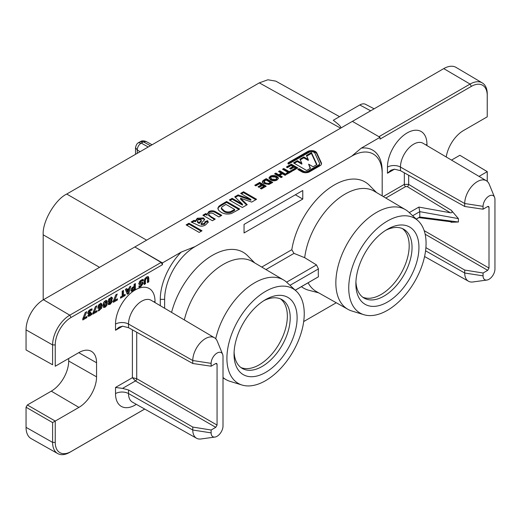 <?xml version="1.0" encoding="UTF-8"?>
<svg xmlns="http://www.w3.org/2000/svg" width="521" height="521" viewBox="0 0 521 521"><rect width="100%" height="100%" fill="white"/><g stroke="black" fill="none" stroke-linecap="round" stroke-linejoin="round"><path stroke-width="0.78" d="M489.004 279.289A8.408 4.852 120 0 0 494.95 268.992L494.95 199.491A8.408 4.852 120 0 0 494.559 197.27A8.408 4.852 120 0 0 487.93 196.801A8.408 4.852 120 0 0 483.065 206.355L483.065 209.201L487.702 206.524L488.613 206.427L489.004 207.28L489.004 268.074L487.702 270.334L483.065 273.011L483.065 275.856A8.408 4.852 120 0 0 486.888 280.057A8.408 4.852 120 0 0 489.004 279.289M217.062 436.292A8.408 4.852 120 0 0 223.008 425.996L223.008 356.501A8.408 4.852 120 0 0 222.617 354.273A8.408 4.852 120 0 0 215.987 353.805A8.408 4.852 120 0 0 211.122 363.358L211.122 366.204L215.759 363.528L216.671 363.43L217.062 364.283L217.062 425.077L215.759 427.337L211.122 430.014L211.122 432.86A8.408 4.852 120 0 0 214.945 437.067A8.408 4.852 120 0 0 217.062 436.292M483.065 209.201L464.719 206.479L464.719 203.516A17.903 10.335 -60 0 1 477.373 181.595A17.903 10.335 -60 0 1 486.38 180.741A17.903 10.335 -60 0 1 489.199 184.167L494.559 197.27M265.58 299.614L265.58 299.614A44.591 25.744 120 0 0 234.046 354.228A44.591 25.744 120 0 0 265.58 372.43A44.591 25.744 120 0 0 297.113 317.817A44.591 25.744 120 0 0 265.58 299.614M234.098 352.15A39.72 22.931 120 0 0 242.272 368.432A39.72 22.931 120 0 0 262.135 366.465A39.72 22.931 120 0 0 288.08 331.46A39.72 22.931 120 0 0 281.991 299.634A39.72 22.931 120 0 0 263.802 300.695M387.409 229.273L387.409 229.273A44.591 25.744 120 0 0 355.876 283.886A44.591 25.744 120 0 0 387.409 302.095A44.591 25.744 120 0 0 418.943 247.482A44.591 25.744 120 0 0 387.409 229.273M355.928 281.815A39.72 22.931 120 0 0 364.101 298.09A39.72 22.931 120 0 0 383.964 296.123A39.72 22.931 120 0 0 409.91 261.125A39.72 22.931 120 0 0 403.821 229.299A39.72 22.931 120 0 0 385.638 230.354M265.58 291.376A54.685 31.573 120 0 0 228.96 342.825A54.685 31.573 120 0 0 242.057 385.039A54.685 31.573 120 0 0 265.58 380.669A54.685 31.573 120 0 0 300.252 335.758A54.685 31.573 120 0 0 296.267 291.141A54.685 31.573 120 0 0 265.58 291.376M242.057 385.039L229.95 381.313A57.531 33.22 -60 0 1 226.114 379.672A57.531 33.22 -60 0 1 223.008 377.491M215.727 338.767A57.531 33.22 -60 0 1 254.697 282.766A57.531 33.22 -60 0 1 283.645 280.018A57.531 33.22 -60 0 1 286.986 282.525L296.267 291.141M387.409 221.034A54.685 31.573 120 0 0 350.789 272.483A54.685 31.573 120 0 0 363.886 314.704A54.685 31.573 120 0 0 387.409 310.334A54.685 31.573 120 0 0 422.082 265.423A54.685 31.573 120 0 0 418.096 220.806A54.685 31.573 120 0 0 387.409 221.034M363.886 314.704L351.786 310.978A57.531 33.22 -60 0 1 347.943 309.331A57.531 33.22 -60 0 1 338.897 263.287A57.531 33.22 -60 0 1 376.533 212.425A57.531 33.22 -60 0 1 405.475 209.683A57.531 33.22 -60 0 1 408.822 212.184L418.096 220.806M362.72 297.178A39.72 22.931 120 0 0 381.098 294.476A39.72 22.931 120 0 0 406.64 260.78A39.72 22.931 120 0 0 402.342 228.556M240.891 367.513A39.72 22.931 120 0 0 259.269 364.811A39.72 22.931 120 0 0 284.811 331.115A39.72 22.931 120 0 0 280.506 298.898M283.645 280.018L252.509 261.601A57.922 33.442 120 0 0 223.372 264.362A57.922 33.442 120 0 0 184.323 319.927M405.475 209.683L374.338 191.259A57.922 33.442 120 0 0 345.202 194.027A57.922 33.442 120 0 0 304.7 257.693L294 253.382L265.97 269.559M203.626 215.674L205.697 214.483L207.104 215.29L207.104 214.398L208.791 211.611C211.213 210.406 213.538 210.491 215.759 211.858L221.764 215.323L218.918 216.97L214.522 214.424C213.102 213.161 211.415 212.802 209.455 213.35L208.576 214.554L211.2 216.762L215.238 219.094L212.392 220.735L202.858 215.232L205.697 213.584L207.104 214.398L207.039 213.903M201.249 223.77L204.219 223.522L205.027 222.61L204.694 221.894L207.54 220.637L208.237 222.096L205.802 224.733C203.223 226.492 200.572 226.609 197.863 225.098L191.142 221.992L193.988 220.35L195.453 220.793L197.309 218.234L203.535 217.941L204.681 219.484L201.015 223.633L201.249 224.668L204.219 224.414L204.219 223.522M270.562 179.895L268.947 177.935L270.308 176.189C272.483 175.108 274.619 175.147 276.723 176.306L278.09 177.433L278.383 178.345L277.022 180.045C274.821 181.119 272.672 181.067 270.562 179.895M446.23 156.984A24.956 14.406 -60 0 1 463.553 130.504L487.233 116.834L487.233 95.512A22.41 12.94 120 0 0 471.388 86.362L380.011 139.114L380.011 137.316L352.385 121.367L340.597 128.166L259.308 82.865L267.879 79.778L275.804 81.133L339.542 116.658M160.279 305.703L160.279 299.347A46.148 26.643 -60 0 1 181.197 252.099L162.454 262.923L134.828 246.967L340.597 128.166C341.815 127.456 339.373 124.825 333.277 120.273L359.777 104.968A11.768 6.793 -60 0 1 365.514 104.311L374.137 108.804M181.197 252.099L195.088 246.589A43.074 24.871 120 0 0 164.629 299.347L164.629 308.276M382.186 195.903L382.186 173.74A43.074 24.871 120 0 0 351.727 156.157L195.088 246.589M351.727 156.157L361.268 148.133A46.148 26.643 -60 0 1 382.186 171.227L382.186 173.74L382.186 171.227M380.011 137.316L361.268 148.133M287.468 167.632L286.381 167.007L291.317 164.154L297.849 167.925L292.991 170.725L291.903 170.093L295.505 168.016L294.078 167.195L290.731 169.13L289.643 168.504L292.991 166.57L291.154 165.509L287.468 167.632M287.97 172.366L282.532 169.227L283.789 168.504L289.227 171.643L291.154 170.53L292.242 171.162L287.136 174.105L286.049 173.48L287.97 172.366L287.97 173.259L286.824 173.923M281.36 173.187L278.52 171.546L279.77 170.823L286.296 174.587L285.046 175.316L282.447 173.819L279.77 175.362L282.369 176.86L281.112 177.583L274.587 173.819L275.837 173.089L278.683 174.737L281.36 173.187L281.36 174.079L278.683 175.629L278.683 174.737M263.75 180.071L266.218 178.644L272.743 182.415L268.992 184.441L263.978 183.633L262.786 182.721L262.33 181.653L263.75 180.071L263.75 180.963L266.218 179.543L266.218 178.644M255.844 185.893L254.756 185.268L259.692 182.415L266.218 186.186L261.366 188.986L260.279 188.355L263.873 186.277L262.454 185.456L259.106 187.391L258.019 186.765L261.366 184.831L259.523 183.77L255.844 185.893M250.868 199.374L240.676 193.395L243.522 191.748L256.573 199.289L251.708 202.096L240.559 198.254L247.215 204.694L242.35 207.501L229.299 199.966L232.145 198.319L242.499 204.206L234.737 196.821L238.077 194.893L250.868 199.374L250.868 200.266L238.077 195.785L238.077 194.893M297.751 169.462L299.132 168.667L303.242 171.038A3.445 1.986 0 0 0 308.113 171.038L318.559 165.007A3.445 1.986 0 0 0 319.568 163.601A3.445 1.986 0 0 0 319.451 163.093L314.873 153.174A3.445 1.986 0 0 0 312.437 151.761A3.445 1.986 0 0 0 309.109 152.275L288.471 164.102A1.843 1.068 180 0 1 287.931 163.353A1.843 1.068 180 0 1 288.471 162.598L307.729 151.481A5.399 3.119 180 0 1 312.945 150.673A5.399 3.119 180 0 1 316.761 152.881L321.34 162.799A5.399 3.119 180 0 1 321.522 163.601A5.399 3.119 180 0 1 319.94 165.808L309.494 171.832A5.399 3.119 180 0 1 301.861 171.832L297.751 169.462M303.795 156.951L308.276 159.543L306.387 155.453L311.408 152.555L316.937 164.538L313.095 166.759L308.614 164.174L310.496 168.257L306.654 170.478L293.512 162.891L297.354 160.67L301.835 163.255L299.953 159.172L303.795 156.951L303.795 157.843L308.276 160.435L308.276 159.543M199.172 232.425L186.121 224.89L188.967 223.249L202.018 230.783L199.172 232.425M221.158 204.662L226.622 201.51L239.673 209.045L231.383 213.545C227.436 214.515 223.965 214.059 220.969 212.164L218.638 210.302L217.869 208.081L218.866 206.303L221.158 204.662L221.158 205.554L226.622 202.402L226.622 201.51M303.691 321.555L336.26 302.753M88.114 313.505L87.873 312.808L88.472 311.037L90.146 309.539L92.035 308.823L92.035 310.125L90.361 310.562L89.195 312.125L89.586 312.528L90.778 311.923L90.778 312.991L89.325 314.567L89.619 314.905L91.904 313.18L91.904 314.482L88.583 316.403L88.003 315.57L89 313.512L88.173 313.551M91.162 309.044L91.162 309.624L88.616 310.776L88.323 311.623L89.586 312.528M88.511 314.098L89.619 314.905M98.215 308.328L97.915 307.26L98.482 305.352L100.025 303.834L101.556 303.561L102.214 305.417L101.536 308.328L98.378 311.017L98.378 309.826L99.361 309.409L100.879 307.116L99.641 308.256L98.378 308.452M112.002 297.445L112.523 298.396L111.494 300.415L112.393 301.392L110.309 304.231L108.544 304.616L108.225 303.906L109.182 301.985L108.485 301.906L108.094 301.008L110.315 297.895L112.145 297.511M110.993 300.122L112.022 300.532M120.52 298.181L120.52 297.042L122.174 296.084L122.174 291.2L123.497 290.438L123.497 295.322L125.151 294.372L125.151 295.511L120.52 298.181M131.325 291.07L131.741 291.311L131.097 290.184L131.572 288.478L134.073 286.316L134.073 284.336L135.395 283.567L135.395 289.598L131.513 291.232M144.18 284.525L144.18 280.663L146.499 277.003L148.303 276.644L148.811 277.986L148.811 281.854L147.489 282.616L147.489 278.833L147.222 277.999L146.499 278.149L145.502 279.972L145.502 283.763L144.18 284.525M162.454 262.923L162.454 264.72L71.084 317.471A22.41 12.94 120 0 0 55.239 344.922L55.239 366.243L78.918 352.574A24.956 14.406 -60 0 1 91.318 351.297A24.956 14.406 -60 0 1 96.561 362.759L96.561 376.833A24.956 14.406 -60 0 1 78.918 407.396L55.239 421.066L55.239 442.388A22.41 12.94 120 0 0 71.084 451.538L144.682 409.044M139.954 284.466L139.127 284.414L138.762 283.502L141.211 280.057L143.255 279.341L143.255 280.786L141.165 281.151L140.149 282.421L142.871 282.317L143.255 283.281L140.885 286.583L138.964 287.292L138.964 285.938L140.859 285.528L141.764 284.03L140.891 283.528L140.234 283.619L141.1 284.121L139.954 284.466L138.827 284.004M139.283 281.868L140.735 282.656M141.868 284.29L141.1 284.121M127.28 294.28L125.346 289.37L126.753 288.556L127.124 289.565L129.058 288.445L129.423 287.012L130.764 286.244L128.83 293.388L127.28 294.28M113.317 302.343L113.317 301.151L115.76 294.906L117.218 294.065L114.679 300.415L117.414 298.833L117.414 299.979L113.317 302.343M103.555 307.312L103.073 305.247L103.562 302.597L105.222 300.838L106.883 300.689L107.372 302.766L106.877 305.417L105.222 307.169L103.731 307.442M92.959 314.098L92.959 312.906L95.408 306.654L96.86 305.814L94.321 312.164L97.056 310.588L97.056 311.734L92.959 314.098M82.78 319.972L82.78 318.78L85.229 312.535L86.681 311.695L84.148 318.038L86.877 316.462L86.877 317.608L82.78 319.972M254.691 262.89L247.586 255.694A61.328 35.408 120 0 0 206.231 259.438A61.328 35.408 120 0 0 171.585 312.385M376.52 192.549L369.422 185.352A61.328 35.408 120 0 0 325.084 191.448A61.328 35.408 120 0 0 291.812 249.709L294 253.382M302.773 190.504L244.049 224.408L244.049 232.965L302.773 199.068L302.773 190.504M301.451 286.68A61.328 35.408 120 0 0 308.849 290.269L318.631 292.822M487.233 181.347L487.233 171.656L479.033 176.391M286.609 282.18L316.494 264.922L304.7 257.693M316.494 264.922L318.435 268.914L290.008 285.326M295.231 290.184L318.435 276.788A57.746 33.344 -60 0 1 318.435 268.914M318.435 276.788L295.29 290.236M308.132 282.825A57.922 33.442 120 0 0 316.423 291.578L347.943 309.331M409.278 212.607L418.864 207.078L450.326 212.75L407.331 186.635A1.843 1.016 121.3 0 0 408.666 184.395L451.277 210.269L458.402 218.618L458.402 222.005L451.277 222.265L450.164 221.679M378.936 136.697L470.079 84.076A24.292 14.021 -60 0 1 482.296 82.917L456.135 67.437A24.611 14.21 120 0 0 443.755 68.609L352.385 121.367M487.233 171.656L459.854 155.278L451.499 160.103M459.854 155.278L487.252 171.63L487.252 181.367M71.084 317.471L69.781 315.185L161.152 262.434L134.828 246.967L43.451 299.725A24.611 14.21 120 0 0 26.05 329.865L26.05 349.962L52.601 364.765L52.601 344.935A24.292 14.021 -60 0 1 69.781 315.185L43.451 299.725M144.708 409.057L69.781 452.319A24.292 14.021 -60 0 1 57.707 453.563A24.292 14.021 -60 0 1 52.601 442.401L52.601 422.57L26.05 407.24L26.05 427.337A24.611 14.21 120 0 0 31.221 438.649L57.707 453.563M482.296 82.917A24.292 14.021 -60 0 1 487.252 93.988L487.233 116.834M52.601 364.765L26.05 349.962M68.694 358.481L68.694 361.02A24.611 14.21 -60 0 1 51.286 391.16L27.352 404.98L55.239 421.066L52.601 422.57M26.05 407.24L27.352 404.98M161.152 262.434L162.454 264.72M43.197 299.868L43.197 234.808C42.149 221.972 55.089 199.556 66.734 194.046L259.308 82.865M486.888 280.057L472.86 281.972A17.903 10.335 -60 0 1 468.483 281.242A17.903 10.335 -60 0 1 464.719 273.017L464.719 270.054L425.904 247.651M464.719 206.479L400.46 170.667L394.469 169.188L390.913 170.224L387.468 173.252L387.468 167.098A27.919 16.118 -60 0 1 407.207 132.901A27.919 16.118 -60 0 1 426.946 144.304L426.946 145.574M464.719 270.054L483.065 273.011M211.122 366.204L192.777 363.489L192.777 360.525A17.903 10.335 -60 0 1 200.624 342.473A17.903 10.335 -60 0 1 214.437 337.745A17.903 10.335 -60 0 1 217.257 341.17L222.617 354.273M192.777 363.489L128.518 327.67L122.526 326.192L118.97 327.227L115.519 330.262L115.519 324.101A27.919 16.118 -60 0 1 135.265 289.91A27.919 16.118 -60 0 1 155.004 301.307L155.004 302.577M122.526 388.399L115.519 387.442L132.393 377.699L135.421 380.955L122.526 388.399L128.518 389.962L128.518 393.563A18.691 10.791 120 0 0 132.445 402.153L196.534 438.246A17.903 10.335 -60 0 1 192.777 430.02L192.777 427.064L128.518 389.962M192.777 427.064L211.122 430.014M214.945 437.067L200.917 438.975A17.903 10.335 -60 0 1 196.534 438.246M452.091 222.05L451.277 222.265C452.658 222.174 452.345 221.985 450.326 221.699L418.864 217.635L416.286 219.126M416.227 219.067L419.783 217.016L419.783 211.656L412.671 215.759M418.864 217.635L419.783 217.016L458.402 222.005M458.402 218.618L419.783 211.656L418.864 207.078M451.277 210.269C452.658 212.119 452.345 212.946 450.326 212.75M383.261 196.534L404.335 184.369L408.666 184.395L408.666 175.238M132.393 329.832L132.393 377.699L136.723 378.695L217.062 425.077M302.773 199.068L295.355 194.782M147.775 276.534L147.938 277.485L148.811 277.986M147.938 277.485L147.938 281.353L148.811 281.854M147.938 281.353L147.489 281.614M147.222 277.999L145.626 277.647L146.499 278.149M144.779 278.585L144.636 279.471L145.502 279.972M144.636 279.471L144.636 283.261L145.502 283.763M144.636 283.261L144.18 283.522M142.389 279.523L142.389 280.285L143.255 280.786M142.389 280.285L143.106 280.871M142.24 280.37L140.292 280.65M140.325 280.669L141.165 281.151M139.765 281.216L140.507 281.646M139.283 281.92L139.862 282.154M142.311 282.219L143.255 283.281M142.389 282.773L141.868 284.342M140.709 285.606L140.012 286.081L140.885 286.583M140.012 286.081L138.964 286.57M140.234 283.619L139.087 283.965M134.522 284.075L134.522 289.096L135.395 289.598M134.522 289.096L132.314 290.373L133.181 290.874M132.314 290.373L130.875 290.809M134.073 287.462L133.2 286.96L131.859 287.97L131.611 288.842L132.881 289.787L134.073 289.22L134.073 287.462L132.731 288.471L132.484 289.344L132.881 289.787M131.891 287.989L132.731 288.471M126.186 288.888L127.124 289.565M129.573 286.928L127.964 292.887L128.83 293.388M127.964 292.887L126.955 293.466M128.746 289.696L127.879 289.194L126.564 289.95L127.222 291.773L128.088 292.274L128.746 289.696L127.437 290.451L128.088 292.274M126.564 289.95L127.437 290.451M122.624 290.939L122.624 294.821L123.497 295.322M124.278 294.873L125.151 295.511M124.278 295.01L120.52 297.178M115.825 294.866L113.812 299.907L114.679 300.415M116.548 299.334L117.414 299.979M116.548 299.477L113.317 301.34M108.166 301.503L109.182 301.985M111.129 296.944L112.523 298.396M111.657 297.895L111.194 299.223M110.98 300.142L111.494 300.435M111.448 300.409L112.393 301.392M111.52 300.891L111.064 302.226M110.139 303.248L109.436 303.73L110.309 304.231M109.436 303.73L108.257 304.199M110.335 298.859L109.371 298.507M108.837 298.969L108.55 299.686L109.202 300.089M110.198 301.659L109.69 301.327L108.83 301.783M108.681 302.44L109.449 302.655M109.872 301.959L109.547 302.942L110.322 303.157L111.071 302.16L109 301.451M108.772 302.499L110.322 303.157M109.69 301.327L111.071 302.16M108.935 299.028L109.703 299.471L109.417 300.194L110.791 300.474L111.201 299.36L110.133 298.377M108.55 299.686L110.074 300.591M109.417 298.533L110.237 299.008L109.703 299.471M111.201 299.36L110.237 299.008M106.01 300.187L106.499 302.258L107.372 302.766M106.499 302.258L106.004 304.915L106.877 305.417M104.356 301.483L105.222 301.978L104.395 304.485L105.222 306.029L104.35 306.667L105.222 307.169M104.35 306.667L103.36 307.038M103.868 305.593L105.222 306.029L106.05 303.522L105.222 301.978L105.698 301.92L104.363 301.47M103.738 302.265L103.523 303.984L104.35 305.521M103.523 303.984L104.395 304.485M100.683 303.059L101.341 304.915L102.214 305.417M101.341 304.915L100.67 307.826M100.709 307.852L101.536 308.328M99.491 309.331L98.469 310.067L99.342 310.568M100.312 306.797L100.879 307.116M100.006 306.615L98.769 307.755L99.641 308.256M98.769 307.755L97.701 308.028M98.619 304.954L98.371 305.938L99.531 307.051L100.885 306.328L100.56 304.837L99.14 304.407M98.664 306.55L98.371 305.938L99.381 306.967M99.205 304.446L100.012 304.915L99.237 306.439L99.531 307.051M98.71 305.006L99.491 305.456M100.56 304.837L100.012 304.915M95.467 306.622L93.454 311.662L94.321 312.164M96.19 311.089L97.056 311.734M96.19 311.226L92.959 313.088M87.378 313.088L89 313.512M91.162 309.624L92.035 310.125M91.025 309.708L91.891 310.21M89.488 310.06L90.361 310.562M88.648 310.796L89.488 311.278M88.323 311.623L88.72 312.027L88.323 311.623M89.912 312.411L90.778 312.991M89.912 312.489L88.765 313.271L89.638 313.772M88.453 314.065L88.746 314.404L88.453 314.065M91.09 314.013L91.904 314.482M90.309 314.632L89.215 315.407L90.087 315.908M89.215 315.407L87.71 315.902M85.288 312.496L83.275 317.536L84.148 318.038M86.011 316.963L86.877 317.608M86.011 317.107L82.78 318.969M287.156 167.449L291.317 165.046L291.317 164.154M291.317 165.046L297.074 168.368M292.678 170.543L295.505 168.915L295.505 168.016M290.418 168.947L292.991 167.462L292.991 166.57M283.307 169.677L283.789 169.397L283.789 168.504M283.789 169.397L289.227 172.536L289.227 171.643M289.227 172.536L291.154 171.422L291.154 170.53M279.289 171.995L279.77 171.715L279.77 170.823M279.77 171.715L285.528 175.036M281.594 177.309L279.77 176.254L279.77 175.362M275.362 174.261L275.837 173.988L275.837 173.089M275.837 173.988L278.683 175.629M269.025 178.384L270.308 177.081L270.308 176.189M270.308 177.081C272.483 176.007 274.619 176.046 276.723 177.199L276.723 176.306M276.723 177.199L278.09 178.325L278.09 177.433M278.09 178.325L278.312 178.775M270.646 177.83L270.646 178.723L271.845 180.084L275.915 180.318L276.697 179.296L276.697 178.403L275.511 177.055L271.395 176.814L270.646 177.83L271.845 179.191L275.915 179.426L276.697 178.403M275.915 180.318L275.915 179.426M271.845 180.084L271.845 179.191M266.218 179.543L271.969 182.864M262.33 182.545L262.734 180.82M262.734 181.712L263.75 180.963M264.245 182.005L265.293 183.841L268.582 184.382L270.399 183.405L270.399 182.513L266.049 179.999L264.245 181.113L263.958 182.532M268.582 184.382L268.582 183.49L270.399 182.513M265.293 183.841L265.293 182.943L268.582 183.49M264.245 181.113L265.293 182.943M255.524 185.71L259.692 183.307L259.692 182.415M259.692 183.307L265.443 186.629M261.047 188.804L263.873 187.176L263.873 186.277M258.794 187.208L261.366 185.723L261.366 184.831M241.444 193.845L243.522 192.646L243.522 191.748M243.522 192.646L255.798 199.732M246.635 205.027L240.559 199.146L240.559 198.254M230.067 200.409L232.145 199.211L232.145 198.319M232.145 199.211L242.499 205.098L242.499 204.206M235.323 197.374L238.077 195.785M298.52 169.911L299.132 169.559L299.132 168.667M299.132 169.559L303.242 171.93A3.445 1.986 0 0 0 308.113 171.93L318.559 165.899A3.445 1.986 0 0 0 319.568 164.493L319.568 163.601M288.1 163.796A1.843 1.068 180 0 1 288.471 163.49L307.729 152.373A5.399 3.119 180 0 1 312.945 151.565A5.399 3.119 180 0 1 316.761 153.773L321.34 163.692A5.399 3.119 180 0 1 321.464 164.05M306.713 156.157L311.408 153.448L311.408 152.555M311.408 153.448L316.612 164.727M310.171 168.446L308.614 164.174M294.287 163.334L297.354 161.562L297.354 160.67M297.354 161.562L301.835 164.154L301.835 163.255M300.278 159.875L303.795 157.843M186.896 225.339L188.967 224.141L188.967 223.249M188.967 224.141L201.243 231.233M204.219 224.414L205.027 223.502L205.027 222.61M205.027 222.643L207.54 221.536L207.54 220.637M207.54 221.536L208.166 222.552M192.288 222.226L193.988 221.243L193.988 220.35M193.988 221.243L195.453 221.685L195.453 220.793M195.453 221.685L197.309 219.133L197.309 218.234M197.309 219.133L203.535 218.833L203.535 217.941M203.535 218.833L204.603 219.927M201.249 224.668L201.015 223.633M197.439 220.774L197.635 222.467L197.439 221.672L197.635 222.467L199.172 223.463L201.256 221.366L201.288 220.246L200.904 219.706L198.299 219.79L197.439 220.774L197.635 221.575L199.172 222.571L201.256 220.468L201.256 221.366L200.904 220.598M199.172 223.463L199.172 222.571M205.697 214.483L205.697 213.584M207.097 214.372L208.791 212.503L208.791 211.611M208.791 212.503C211.213 211.298 213.538 211.383 215.759 212.75L220.995 215.772M208.576 214.554L208.576 215.447L214.463 219.543M226.622 202.402L238.898 209.494M217.869 208.98L218.866 206.303M218.866 207.202L221.158 205.554M221.34 207.996L221.34 208.888L223.939 211.48C225.867 212.855 228.126 213.18 230.712 212.451L234.652 210.328L234.652 209.429L225.951 204.408L222.018 206.824L221.34 207.996L223.939 210.588C225.867 211.962 228.126 212.288 230.712 211.559L234.652 209.429M230.712 212.451L230.712 211.559M223.939 211.48L223.939 210.588M138.345 142.767L141.237 143.093C138.781 144.747 137.453 147.046 137.251 149.989L135.525 147.651C136.098 145.059 137.036 143.431 138.339 142.774M148.231 146.994L141.237 143.093L143.412 141.842L140.299 141.64C141.745 140.624 143.698 140.592 146.16 141.523L143.412 141.842L150.406 145.737M136.333 404.342A27.919 16.118 -60 0 1 135.265 404.999A27.919 16.118 -60 0 1 115.519 393.596A9.228 5.327 180 0 1 128.518 393.563L192.777 430.02L211.122 432.86M486.38 180.741L423.078 143.282A18.691 10.791 120 0 0 413.674 144.174A18.691 10.791 120 0 0 400.46 167.065L400.46 170.667M483.065 206.355L464.719 203.516L400.46 167.065A9.228 5.327 180 0 0 387.468 167.098M122.565 326.198L115.519 330.262M115.519 393.596L115.519 387.442M261.75 267.065L291.812 249.709M407.331 186.635L405.598 186.603A1.843 1.068 -120 0 1 404.335 184.369L404.335 172.829M394.508 169.188L387.468 173.252M424.179 230.647L489.004 268.074M489.004 207.28L487.676 206.537M471.388 86.362L470.079 84.076L443.755 68.609M55.239 344.922L52.601 344.935L26.05 329.865M96.561 362.759L78.762 352.665M96.561 376.833L68.694 361.02M78.918 407.396L51.286 391.16M55.239 442.388L52.601 442.401L26.05 427.337M69.781 452.319L71.084 451.538M487.252 93.988L487.233 95.512M99.544 267.338L43.197 234.808M66.734 194.046L146.616 240.161M483.065 275.856L464.719 273.017L425.572 250.809M487.702 270.334L425.156 234.222M214.437 337.745L151.136 300.285A18.691 10.791 120 0 0 136.71 305.221A18.691 10.791 120 0 0 128.518 324.069L128.518 327.67M211.122 363.358L192.777 360.525L128.518 324.069A9.228 5.327 0 0 0 115.519 324.101M136.723 332.248L136.723 378.695A1.843 1.049 120 0 1 135.421 380.955L215.759 427.337M217.062 364.283L215.733 363.541M405.598 186.603L385.794 198.039M154.008 301.985A9.228 5.327 180 0 1 155.004 301.307M426.946 144.304A9.228 5.327 0 0 0 425.95 144.981M164.629 299.347L160.279 299.347M370.659 110.81L359.777 104.968M132.809 287.182L133.682 287.69M89.612 312.659L90.478 313.16M269.78 183.763L269.78 182.871M303.242 171.93L303.242 171.038M308.113 171.93L308.113 171.038M318.559 165.899L318.559 165.007M288.471 163.49L288.471 162.598M307.729 152.373L307.729 151.481M316.761 153.773L316.761 152.881M321.34 163.692L321.34 162.799M195.043 221.555L195.043 220.663M198.703 223.19L198.703 222.298M215.759 212.75L215.759 211.858M211.2 217.654L211.2 216.762M233.304 211.103L233.304 210.21M137.251 153.33L137.251 149.989L140.097 151.689M226.114 379.672L223.008 377.92M468.483 281.242L424.582 256.521M140.266 282.662L139.394 282.161M132.666 289.748L131.8 289.246M110.953 301.867L110.087 301.366M109.69 303.274L108.824 302.773M109.547 300.558L108.681 300.05M99.452 307.019L98.58 306.517M89.332 312.509L88.466 312.001M89.449 314.866L88.583 314.365M197.4 221.015L197.4 221.907M146.16 141.523L152.08 144.773M140.299 141.64L138.345 142.774M135.525 154.327L135.525 147.651"/></g></svg>
